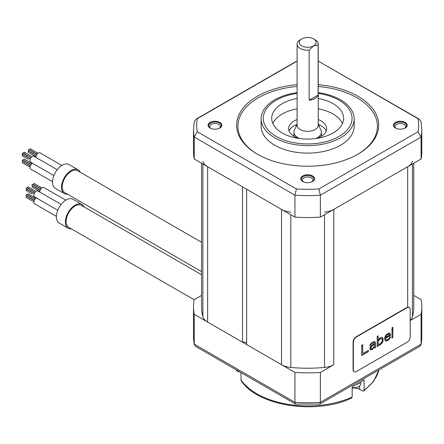 <?xml version="1.0" encoding="UTF-8"?>
<svg xmlns="http://www.w3.org/2000/svg" width="444" height="444" viewBox="0 0 444 444"><rect width="100%" height="100%" fill="white"/><g stroke="black" fill="none" stroke-linecap="round" stroke-linejoin="round"><path stroke-width="0.67" d="M201.543 163.203L201.543 306.965A106.11 61.266 0 0 0 202.886 316.694A16.911 9.762 180 0 0 207.626 322.05L242.524 342.196A3.169 1.832 180 0 1 246.636 343.229M290.803 212.121A16.911 9.762 0 0 1 281.529 209.385L246.636 189.233L246.636 344.566L281.529 364.718A16.911 9.762 180 0 0 290.803 367.449A106.11 61.266 0 0 0 324.509 367.449A16.911 9.762 180 0 0 333.777 364.718L320.374 372.455A114.147 65.901 0 0 1 294.938 372.455L194.222 314.308L194.222 344.167L195.404 346.276L295.504 404.073L319.802 404.073L320.374 402.314L320.374 372.455M412.421 163.98L412.421 316.694A16.911 9.762 180 0 1 410.189 320.202M412.421 316.694A106.11 61.266 0 0 0 413.769 306.965L413.769 163.203M324.509 212.121A16.911 9.762 0 0 0 333.777 209.385L407.681 166.716A16.911 9.762 0 0 0 412.421 161.361M202.886 161.361A16.911 9.762 0 0 0 207.626 166.716L242.524 186.863L242.524 342.196M297.086 61.422L295.787 61.588L195.993 119.203L194.294 121.589L193.512 129.715A114.147 65.901 0 0 0 194.222 137.057L294.938 195.205A114.147 65.901 0 0 0 320.374 195.205L320.374 217.122A114.147 65.901 180 0 1 294.938 217.122L294.938 195.205L296.392 188.961A110.967 64.069 180 0 0 318.92 188.961L418.048 131.729A110.967 64.069 180 0 0 418.048 118.726L318.92 61.488A110.967 64.069 180 0 0 318.226 61.45M296.392 188.961L197.258 131.729L194.222 137.057L194.222 158.974L294.938 217.122M318.92 188.961L320.374 195.205L421.09 137.057A114.147 65.901 0 0 0 421.8 129.715L421.8 151.632A114.147 65.901 180 0 1 421.09 158.974L320.374 217.122M194.222 158.974A114.147 65.901 180 0 1 193.512 151.632L193.512 129.715M326.212 131.091A19.025 10.983 0 0 0 321.106 125.741A19.025 10.983 0 0 0 318.226 124.376M297.086 124.376A19.025 10.983 0 0 0 289.094 131.091M297.086 119.547A19.025 10.983 0 0 0 288.628 128.677A19.025 10.983 0 0 0 294.2 136.441A19.025 10.983 0 0 0 298.995 138.456M316.317 138.456A19.025 10.983 0 0 0 326.679 128.677A19.025 10.983 0 0 0 321.106 120.912A19.025 10.983 0 0 0 318.226 119.547M342.452 123.499A35.936 20.746 0 0 0 333.067 114.008A35.936 20.746 0 0 0 318.226 108.847M297.086 108.847A35.936 20.746 0 0 0 272.855 123.499M297.086 98.49A35.936 20.746 0 0 0 271.722 118.32A35.936 20.746 0 0 0 282.245 132.995A35.936 20.746 0 0 0 321.406 137.49A35.936 20.746 0 0 0 343.589 118.32A35.936 20.746 0 0 0 333.067 103.652A35.936 20.746 0 0 0 318.226 98.49M297.086 92.641A46.503 26.851 0 0 0 261.15 118.787A46.503 26.851 0 0 0 274.769 137.768A46.503 26.851 0 0 0 325.452 143.59A46.503 26.851 0 0 0 354.157 118.787A46.503 26.851 0 0 0 340.537 99.8A46.503 26.851 0 0 0 318.226 92.641M354.157 118.787L354.157 126.263A46.503 26.851 180 0 1 325.452 151.065A46.503 26.851 180 0 1 274.769 145.244A46.503 26.851 180 0 1 261.15 126.263L261.15 118.787M318.226 86.452A69.758 40.271 180 0 1 356.982 97.785A69.758 40.271 180 0 1 357.426 154.479M257.886 154.479A69.758 40.271 180 0 1 241.464 113.547A69.758 40.271 180 0 1 297.086 86.452M297.086 84.676A71.023 41.003 0 0 0 240.193 112.404A71.023 41.003 0 0 0 257.431 154.218A71.023 41.003 0 0 0 257.431 154.223A71.023 41.003 0 0 0 357.875 154.218A71.023 41.003 0 0 0 357.875 96.231A71.023 41.003 0 0 0 318.226 84.676M197.258 131.729A110.967 64.069 180 0 1 197.258 118.726L296.392 61.488A110.967 64.069 180 0 1 297.086 61.45M405.2 122.411A6.893 3.979 0 0 0 395.454 122.411A6.893 3.979 0 0 0 395.454 128.038L395.454 128.038A6.893 3.979 0 0 0 405.2 128.038A6.893 3.979 0 0 0 405.2 122.411M312.526 181.541L312.526 181.541A6.893 3.979 0 0 0 312.526 175.913A6.893 3.979 0 0 0 302.78 175.913A6.893 3.979 0 0 0 302.78 181.541A6.893 3.979 0 0 0 312.526 181.541M210.112 128.038A6.893 3.979 0 0 0 219.858 128.038A6.893 3.979 0 0 0 219.858 122.411A6.893 3.979 0 0 0 210.112 122.411A6.893 3.979 0 0 0 210.112 128.038L210.112 128.038M219.214 128.366A5.284 3.053 0 0 0 220.268 126.54A5.284 3.053 0 0 0 218.72 124.381A5.284 3.053 0 0 0 212.965 123.721A5.284 3.053 0 0 0 209.701 126.54A5.284 3.053 0 0 0 210.756 128.366M404.556 128.366A5.284 3.053 0 0 0 405.611 126.54A5.284 3.053 0 0 0 404.062 124.381A5.284 3.053 0 0 0 398.301 123.721A5.284 3.053 0 0 0 395.038 126.54A5.284 3.053 0 0 0 396.098 128.366M311.882 181.868A5.284 3.053 0 0 0 312.937 180.042A5.284 3.053 0 0 0 311.394 177.883A5.284 3.053 0 0 0 303.918 177.883A5.284 3.053 0 0 0 302.37 180.042A5.284 3.053 0 0 0 303.424 181.868M421.09 158.974L421.09 137.057L418.048 131.729M421.8 129.715L421.017 121.589L419.314 119.203L418.048 118.726M419.314 119.203L318.92 61.488M195.993 119.203L197.258 118.726M395.654 128.15A6.344 3.663 180 0 1 393.983 125.674A6.344 3.663 180 0 1 397.896 122.294A6.344 3.663 180 0 1 404.811 123.088A6.344 3.663 180 0 1 406.665 125.674A6.344 3.663 180 0 1 404.995 128.15M210.312 128.15A6.344 3.663 180 0 1 208.641 125.674A6.344 3.663 180 0 1 212.559 122.294A6.344 3.663 180 0 1 219.469 123.088A6.344 3.663 180 0 1 221.328 125.674A6.344 3.663 180 0 1 219.652 128.15M302.986 181.652A6.344 3.663 180 0 1 301.315 179.176A6.344 3.663 180 0 1 303.169 176.59A6.344 3.663 180 0 1 312.138 176.59A6.344 3.663 180 0 1 313.997 179.176A6.344 3.663 180 0 1 312.326 181.652M421.04 344.688L421.8 336.824A114.147 65.901 180 0 1 421.09 344.167L419.907 346.276L319.802 404.073M410.189 320.601L421.09 314.308L421.09 344.167L320.374 402.314A114.147 65.901 180 0 1 294.938 402.314L295.504 404.073M201.543 295.393L194.222 299.622A114.147 65.901 0 0 0 193.512 306.965A114.147 65.901 0 0 0 194.222 314.308M421.09 314.308A114.147 65.901 0 0 0 421.8 306.965A114.147 65.901 0 0 0 421.09 299.622L413.769 295.393M194.267 344.688L193.512 336.824A114.147 65.901 180 0 0 194.222 344.167L294.938 402.314L294.938 372.455M301.676 45.832A8.453 4.884 0 0 0 313.636 45.832A8.453 4.884 0 0 0 313.636 38.928A8.453 4.884 0 0 0 301.676 38.928A8.453 4.884 0 0 0 301.676 45.832M301.676 38.928L300.183 39.794A10.567 6.099 0 0 0 297.086 44.106A10.567 6.099 0 0 0 300.183 48.424A10.567 6.099 0 0 0 309.152 50.15L313.636 45.832L318.115 44.972A10.567 6.099 0 0 0 318.226 44.106A10.567 6.099 0 0 0 315.129 39.794L313.636 38.928M318.115 95.022L309.152 100.2A10.567 6.099 0 0 0 318.115 95.022L318.115 44.972M309.152 100.2L309.152 50.15M297.086 44.106L297.086 125.225A10.567 6.099 0 0 0 300.183 129.543A10.567 6.099 0 0 0 311.699 130.863A10.567 6.099 0 0 0 318.226 125.225L318.226 44.106M318.226 124.403L320.901 130.025A13.742 7.931 180 0 1 321.395 132.129A13.742 7.931 180 0 1 317.371 137.74A13.742 7.931 180 0 1 315.762 138.534M299.55 138.534A13.742 7.931 180 0 1 297.941 137.74A13.742 7.931 180 0 1 293.917 132.129A13.742 7.931 180 0 1 294.405 130.025L297.086 124.403M294.999 125.308L296.764 125.075M318.542 125.075L320.307 125.308M353.391 342.174L353.391 369.785A4.229 2.442 120 0 0 354.268 371.722A4.229 2.442 120 0 0 356.382 371.511L407.198 342.174A4.229 2.442 120 0 0 410.189 336.996L410.189 309.379A4.229 2.442 120 0 0 409.313 307.448A4.229 2.442 120 0 0 407.198 307.653L356.382 336.996A4.229 2.442 120 0 0 353.391 342.174L353.091 342.002A4.229 2.442 -60 0 1 356.082 336.824L406.904 307.481A4.229 2.442 -60 0 1 409.013 307.276A4.229 2.442 -60 0 1 409.157 307.37M353.091 342.002L353.091 369.613A4.229 2.442 -60 0 0 353.968 371.55A4.229 2.442 -60 0 0 354.123 371.628M361.677 345.293L361.677 355.533L368.331 351.692L368.331 350.388L362.787 353.585L362.787 344.655L361.677 345.293M369.991 344.633L369.808 345.615L372.022 343.462L373.87 342.613L374.425 342.946L374.425 343.601L371.284 345.632L370.174 347.141L369.808 348.879L370.546 349.977L372.76 349.134L374.425 347.086L374.797 347.963L375.718 347.43L375.346 342.413L374.797 341.641L374.242 341.53L372.022 342.59L369.991 344.633M382.739 337.712L381.629 337.262L379.781 338.112L378.122 340.376L378.122 335.803L377.195 336.336L377.195 346.575L378.122 346.043L378.122 344.733L378.671 345.288L379.781 345.082L382.184 343.04L382.922 341.525L383.105 338.805L382.739 337.712L382.173 337.373M384.582 338.822L385.137 340.681L386.064 341.02L387.723 340.498L389.016 339.532L390.309 337.695L390.498 336.719L389.571 337.251L388.833 338.766L387.54 339.732L386.43 339.938L385.875 339.605L385.509 338.289L390.498 335.409L390.309 333.777L388.833 333.105L386.619 334.382L385.137 336.324L384.582 338.822M392.896 337.512L392.896 327.272L391.974 327.805L391.974 338.045L392.896 337.512L392.746 327.356M374.425 344.472L374.242 346.32L372.76 348.263L370.918 348.895L370.918 347.369L372.394 345.643L374.425 344.472L372.244 345.56L371.134 346.636L370.579 348.041L370.918 348.895M378.488 344.083L378.122 343.645L378.122 341.469L379.781 339.199L380.891 338.561L382.001 339.011L382.184 340.864L381.812 342.169L379.781 343.995L378.488 344.083L377.972 343.562L378.338 340.515L379.631 339.116L380.741 338.472L381.629 338.567M385.692 337.096L386.43 335.581L387.54 334.504L389.205 334.199L389.571 335.07L385.692 337.312L386.28 335.492L387.39 334.415L388.5 333.993L389.205 334.199M362.787 353.585L362.637 344.744M368.331 351.692L368.181 350.471M361.677 355.361L368.181 351.609M374.719 347.83L375.569 347.341L375.197 342.33L374.786 341.641M370.401 349.894L372.61 349.051L374.425 347.086M369.808 345.438L371.872 343.373L374.242 342.618M378.532 345.199L380.741 344.355L382.034 342.957L382.956 340.459L382.589 337.623M377.195 346.403L377.972 345.954L378.122 344.733M378.122 340.376L377.972 335.892M386.43 339.938L385.731 339.516L385.359 338.206L390.348 335.325L390.159 333.688L389.682 333.216M385.37 340.82L387.573 340.409L388.866 339.444L390.309 336.824M385.692 337.312L385.542 337.007M391.974 337.873L392.746 337.423M352.159 388.15A8.453 4.884 180 0 1 359.568 389.249L362.582 390.986L363.714 391.053L364.091 390.132L364.091 379.775A71.867 41.492 0 0 1 352.159 386.663L352.159 397.019L351.659 398.013C316.528 415.09 257.109 406.06 241.131 380.575M236.53 370.024L236.569 370.734L238.589 371.806L239.399 371.678M241.136 380.575L240.898 372.544M359.568 389.249L359.568 386.025M356.699 384.41A6.765 3.907 0 0 0 360.189 382.401M352.159 387.579A6.765 3.907 0 0 0 360.756 383.816L360.756 382.045M201.543 271.567L64.852 192.652A12.682 7.32 -60 0 1 62.227 186.841A12.682 7.32 -60 0 1 67.766 174.081A12.682 7.32 -60 0 1 77.539 170.679L201.543 242.274M67.499 194.172A13.742 7.931 -60 0 1 64.325 193.562A13.742 7.931 -60 0 1 61.483 187.274A13.742 7.931 -60 0 1 67.477 173.449A13.742 7.931 -60 0 1 78.066 169.769A13.742 7.931 -60 0 1 80.181 172.205M64.325 193.562L55.356 188.389A13.742 7.931 -60 0 1 52.514 182.096A13.742 7.931 -60 0 1 58.508 168.27A13.742 7.931 -60 0 1 69.098 164.591L78.066 169.769M35.931 157.398A3.38 1.954 -60 0 1 35.92 157.159A3.38 1.954 -60 0 1 37.396 153.752A3.38 1.954 -60 0 1 40.004 152.847L61.877 165.479M52.52 181.69L30.642 169.059A3.38 1.954 -60 0 1 29.942 167.51A3.38 1.954 -60 0 1 32.551 163.259M53.879 175.574L30.642 162.16A3.38 1.954 -60 0 1 29.942 160.611A3.38 1.954 -60 0 1 31.419 157.204A3.38 1.954 -60 0 1 34.027 156.299L57.259 169.713M29.027 151.149L28.311 150.732A0.633 0.366 -60 0 1 28.943 149.634L36.969 154.268M37.068 154.135L29.742 149.906A0.633 0.366 -60 0 1 30.381 148.807L38.012 153.213M35.942 156.799L28.311 152.392A0.633 0.366 -60 0 1 28.943 151.293L36.269 155.522M29.742 151.565A0.633 0.366 -60 0 1 29.742 151.559L36.336 155.367M29.032 158.053A0.633 0.366 -60 0 1 29.027 158.053L29.742 158.464A0.633 0.366 -60 0 0 29.748 158.469M29.748 156.81A0.633 0.366 -60 0 1 29.742 156.81A0.633 0.366 -60 0 1 29.742 156.804L23.765 153.358A0.633 0.366 -60 0 1 24.398 152.259L32.029 156.665M28.316 157.642A0.633 0.366 -60 0 1 28.305 157.637L23.049 154.601M28.316 159.296A0.633 0.366 -60 0 1 28.305 159.291L22.333 155.844A0.633 0.366 -60 0 1 22.966 154.745L30.292 158.974M23.049 161.505L23.765 161.916M29.964 167.149L22.333 162.748A0.633 0.366 -60 0 1 22.966 161.649L30.292 165.878M31.091 164.491L23.765 160.262A0.633 0.366 -60 0 1 24.398 159.163L32.029 163.57M30.359 165.723L22.333 161.089A0.633 0.366 -60 0 1 22.966 159.99L30.991 164.624M22.65 154.157A0.633 0.366 -60 0 1 22.65 153.119A0.633 0.366 -60 0 1 22.966 153.086L30.991 157.72M22.65 155.811A0.633 0.366 -60 0 1 22.333 155.844M23.771 155.017A0.633 0.366 -60 0 1 23.765 155.012L22.333 154.185M24.081 153.324A0.633 0.366 -60 0 1 23.765 153.358M194.195 299.767L68.742 227.339A12.682 7.32 -60 0 1 66.112 221.534A12.682 7.32 -60 0 1 71.651 208.769A12.682 7.32 -60 0 1 81.424 205.372L201.543 274.725M71.384 228.865A13.742 7.931 -60 0 1 68.21 228.255A13.742 7.931 -60 0 1 65.368 221.967A13.742 7.931 -60 0 1 71.362 208.136A13.742 7.931 -60 0 1 81.951 204.456A13.742 7.931 -60 0 1 84.066 206.898M68.21 228.255L59.246 223.077A13.742 7.931 -60 0 1 56.399 216.789A13.742 7.931 -60 0 1 62.393 202.958A13.742 7.931 -60 0 1 72.983 199.278L81.951 204.456M39.816 192.091A3.38 1.954 -60 0 1 39.805 191.847A3.38 1.954 -60 0 1 41.281 188.445A3.38 1.954 -60 0 1 43.889 187.54L65.768 200.166M56.405 216.383L34.527 203.752A3.38 1.954 -60 0 1 33.827 202.203A3.38 1.954 -60 0 1 36.436 197.946M57.764 210.262L34.527 196.847A3.38 1.954 -60 0 1 33.827 195.299A3.38 1.954 -60 0 1 35.304 191.897A3.38 1.954 -60 0 1 37.912 190.992L61.144 204.407M32.912 185.842A0.633 0.366 -60 0 1 32.912 185.836L32.196 185.426A0.633 0.366 -60 0 1 32.828 184.327L40.854 188.961M40.959 188.828L33.633 184.599A0.633 0.366 -60 0 1 34.266 183.5L41.897 187.901M39.827 191.486L32.196 187.079A0.633 0.366 -60 0 1 32.828 185.986L40.154 190.215M33.633 186.252A0.633 0.366 -60 0 1 33.627 186.252L40.221 190.06M32.917 192.746A0.633 0.366 -60 0 1 32.912 192.74L33.633 193.157A0.633 0.366 -60 0 1 33.627 193.157M33.639 191.503A0.633 0.366 -60 0 1 33.627 191.497L27.65 188.051A0.633 0.366 -60 0 1 28.288 186.952L35.92 191.353M32.201 192.33A0.633 0.366 -60 0 1 32.19 192.324L26.934 189.288A0.633 0.366 -60 0 1 26.934 189.288L26.934 189.288M32.201 193.989A0.633 0.366 -60 0 1 32.19 193.984L26.218 190.532A0.633 0.366 -60 0 1 26.851 189.433L34.177 193.662M26.934 196.193L27.65 196.609M33.849 201.842L26.218 197.436A0.633 0.366 -60 0 1 26.851 196.337L34.177 200.566M34.976 199.178L27.65 194.949A0.633 0.366 -60 0 1 28.288 193.856L35.92 198.257M34.244 200.416L26.218 195.782A0.633 0.366 -60 0 1 26.851 194.683L34.876 199.317M26.535 188.844A0.633 0.366 -60 0 1 26.535 187.812A0.633 0.366 -60 0 1 26.851 187.779L34.876 192.413M26.535 190.504A0.633 0.366 -60 0 1 26.218 190.532M27.656 189.705A0.633 0.366 -60 0 1 27.65 189.705L26.218 188.878M27.972 188.017A0.633 0.366 -60 0 1 27.65 188.051M407.681 166.716L407.681 307.154M333.777 209.385L333.777 364.718M324.509 214.735L324.509 367.449M290.803 214.735L290.803 367.449M281.529 209.385L281.529 364.718M207.626 166.716L207.626 322.05M202.886 163.98L202.886 316.694M297.086 93.429A44.389 25.63 0 0 0 264.902 111.422A44.389 25.63 0 0 0 276.268 136.441A44.389 25.63 0 0 0 339.044 136.441A44.389 25.63 0 0 0 339.044 100.2A44.389 25.63 0 0 0 318.226 93.429M293.412 135.958A15.007 8.664 180 0 1 293.917 135.204M321.395 135.204A15.007 8.664 180 0 1 321.9 135.958M356.382 336.996L356.082 336.824M407.198 307.653L406.904 307.481M353.391 369.785L353.091 369.613M352.159 397.019A71.867 41.492 180 0 1 240.898 379.809M236.53 370.396A71.867 41.492 180 0 1 236.424 369.963M378.882 369.963A71.867 41.492 180 0 1 364.091 390.132M319.153 61.477L318.226 61.422M193.512 336.824L193.512 306.965M421.8 336.824L421.8 306.965M321.395 132.129L321.395 136.275M293.917 132.129L293.917 136.275M409.313 307.448L409.013 307.276M354.268 371.722L353.968 371.55M236.386 369.941L236.558 370.685M378.926 369.941L373.737 381.196L363.719 391.053"/></g></svg>
